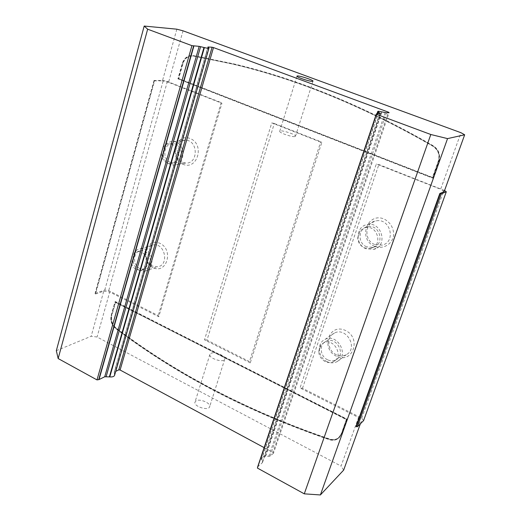 <?xml version="1.0" encoding="UTF-8"?>
<svg xmlns="http://www.w3.org/2000/svg" width="521" height="521" viewBox="0 0 521 521"><rect width="100%" height="100%" fill="white"/><g stroke="black" fill="none" stroke-linecap="round" stroke-linejoin="round"><path stroke-width="0.39" stroke-dasharray="2.6 1.95" d="M178.716 78.606L432.638 177.498L438.506 161.041C440.219 154.796 438.408 149.833 433.081 146.16C364.12 106.499 297.341 79.127 232.737 64.037L193.545 55.994C188.439 55.578 184.916 58.078 182.988 63.503L178.716 78.606L178.332 78.606L182.604 63.49C184.532 58.059 188.055 55.558 193.167 55.981L232.379 64.031C297.022 79.12 363.847 106.518 432.86 146.219C438.187 149.892 439.998 154.854 438.285 161.106L432.417 177.583L178.332 78.606M210.81 353.427C214.405 351.108 226.212 355.947 224.746 359.145C223.783 363.254 208.198 358.259 209.911 354.397L210.81 353.427M195.935 400.936L195.01 402.036C193.167 406.328 208.543 411.264 209.644 406.732C211.22 403.176 199.595 398.278 195.935 400.936M294.801 136.58L295.485 136.242C296.495 134.542 280.038 129.338 279.731 131.259C278.755 132.627 291.701 137.205 294.801 136.58M193.219 55.591L233.108 63.796C297.589 78.918 364.244 106.264 433.068 145.841C438.584 149.651 440.46 154.789 438.689 161.256L432.671 178.13L177.908 78.847L182.285 63.373C184.278 57.746 187.925 55.154 193.219 55.591L233.467 63.809C297.908 78.918 364.518 106.245 433.29 145.789C438.806 149.592 440.675 154.724 438.91 161.191L432.892 178.052L178.293 78.853L182.669 63.386C184.662 57.766 188.309 55.174 193.597 55.61M374.645 244.499C363.645 240.402 364.68 222.324 376.045 220.891C390.281 217.719 396.468 242.031 382.199 245.098L374.645 244.499M374.645 246.374C357.66 239.295 367.025 211.839 384.153 219.015C390.542 222.526 393.713 227.938 393.681 235.264C392.313 244.316 383.065 249.644 374.645 246.374M336.338 354.729C327.403 350.861 326.133 336.631 334.43 333.075C346.387 326.511 358.591 348.36 346.387 354.606C343.222 356.292 339.868 356.331 336.338 354.729M336.449 356.234C320.226 348.588 329.057 322.701 345.41 330.457C361.978 338.116 352.697 364.316 336.449 356.234M152.34 266.029C143.308 262.219 143.998 245.801 153.265 244.955C164.955 242.662 169.533 265.137 157.72 266.798L152.34 266.029M152.933 267.651C139.172 261.177 146.134 236.768 159.993 243.353C174.014 249.826 166.713 274.515 152.933 267.651M182.428 162.331C171.871 158.443 174.672 138.996 185.684 140.208C198.28 140.377 198.449 163.835 185.886 163.073L182.428 162.331M182.956 164.278C168.615 158.319 175.968 132.549 190.406 138.619C205.027 144.564 197.316 170.654 182.956 164.278M365.989 248.751C354.755 244.525 355.791 225.997 367.403 224.544C381.945 221.314 388.295 246.264 373.713 249.383L365.989 248.751M326.98 361.62C317.862 357.634 316.553 343.052 325.013 339.432C337.211 332.75 349.695 355.172 337.243 361.528C334.013 363.248 330.588 363.28 326.98 361.62M139.504 270.314C130.315 266.4 130.992 249.611 140.41 248.764C152.288 246.44 156.971 269.442 144.968 271.115L139.504 270.314M169.937 164.278C159.192 160.292 162.018 140.39 173.219 141.634C186.03 141.816 186.238 165.834 173.46 165.04L169.937 164.278M357.647 238.077L360.219 230.556L365.534 227.605C377.784 224.805 383.15 245.892 370.828 248.445L364.433 247.892C360.363 245.912 358.103 242.643 357.647 238.077L360.219 230.556M366.66 246.811C357.321 243.307 358.135 227.911 367.761 226.648C379.946 223.861 385.279 244.811 373.023 247.351L366.66 246.811M318.709 351.799L318.787 351.61C319.353 348.497 320.135 346.211 321.131 344.759L323.502 342.974C333.746 337.302 344.257 356.214 333.753 361.509C331.056 362.929 328.204 362.942 325.202 361.561C321.32 359.451 319.158 356.201 318.709 351.799L321.131 344.726M327.611 359.796C320.024 356.488 318.911 344.368 325.925 341.32C336.117 335.674 346.569 354.469 336.117 359.737C333.433 361.144 330.601 361.164 327.611 359.796M147.326 261.145C148.433 263.411 147.788 265.645 145.398 267.833L141.237 270.36L136.691 269.689C129.013 266.413 129.553 252.359 137.414 251.63C142.891 251.604 146.193 254.776 147.326 261.145L145.398 267.833M139.993 268.595C132.347 265.345 132.888 251.369 140.722 250.64C150.641 248.667 154.561 267.898 144.519 269.266L139.993 268.595M178.39 153.434C179.465 155.994 178.788 158.351 176.352 160.514C174.691 162.552 172.627 163.581 170.159 163.587L167.248 162.956C158.26 159.615 160.592 142.956 169.95 143.965C174.769 144.721 177.589 147.873 178.39 153.434L176.352 160.514M170.458 162.461C161.51 159.146 163.841 142.585 173.161 143.588C183.867 143.705 184.05 163.789 173.356 163.093L170.458 162.461M115.03 301.75L346.83 419.431L341.587 434.123L338.702 438.246C335.999 440.297 332.88 440.773 329.331 439.678C247.26 411.492 176.02 374.43 115.603 328.477C111.553 324.98 110.074 320.63 111.162 315.42L115.03 301.75L115.441 301.6L347.103 419.171L341.867 433.856L338.982 437.979C336.286 440.024 333.166 440.499 329.617 439.405C247.599 411.251 176.398 374.221 116.007 328.308C111.963 324.817 110.485 320.467 111.572 315.257L115.441 301.6M111.455 315.57L115.232 302.226L346.348 419.6L341.229 433.941L338.435 437.933C335.83 439.906 332.815 440.369 329.389 439.307C247.351 411.147 176.137 374.111 115.74 328.184C111.826 324.811 110.4 320.604 111.455 315.57L111.865 315.407C110.81 320.441 112.236 324.642 116.144 328.015C176.515 373.902 247.69 410.906 329.676 439.04C333.101 440.095 336.117 439.633 338.715 437.66L341.509 433.667L346.348 419.6M264.121 447.63L272.997 452.41L388.249 112.666M272.997 452.41L273.466 453.27L389.115 112.582M56.333 350.692L91.168 336.26L97.075 337.015L341.06 466.087L358.539 417.497L300.011 387.982L376.325 163.978L440.649 189.253L460.987 132.725M343.652 470.111L341.06 466.087M273.466 453.27L270.086 456.168L265.241 456.272C263.053 456.168 261.711 456.689 261.216 457.842L262.48 462.583L257.667 466.849M114.568 375.374L114.197 372.281L115.721 371.369M360.363 423.794L361.281 421.268L355.96 426.484M183.027 30.817L168.57 82.325L221.926 103.295L158.775 316.755L109.71 292.007L97.075 337.015M250.249 362.883L204.499 339.816L271.786 122.891L321.789 142.546L250.249 362.883L249.448 361.541L206.98 340.141L274.339 123.484L271.786 122.891M176.853 29.189L162.435 80.846L154.574 80.859L95.525 294L103.757 291.135L91.168 336.26M444.133 191.682L440.649 189.253M444.55 190.523L378.871 164.551L376.325 163.978M358.539 417.497L361.281 421.268M363.573 420.629L361.737 418.122L302.493 388.275L300.011 387.982M204.499 339.816L206.98 340.141M321.789 142.546L320.747 141.719L249.448 361.541M274.339 123.484L320.747 141.719M178.293 78.853L177.908 78.847M154.574 80.859L154.034 80.481L163.281 80.475L167.358 81.458L221.191 102.604L221.926 103.295M168.57 82.325L162.435 80.846M302.493 388.275L378.871 164.551M103.757 291.135L109.71 292.007M158.775 316.755L158.228 315.576L108.72 290.627L104.767 290.047L95.082 293.408L95.525 294M221.191 102.604L158.228 315.576M95.232 293.851L154.262 80.729M361.737 418.122L443.977 190.126M167.358 81.458L108.72 290.627M154.034 80.481L95.082 293.408M104.767 290.047L163.281 80.475M346.621 419.34L115.232 302.226M115.636 302.069L111.865 315.407M193.545 55.994L193.167 55.981M270.086 456.168L386.393 112.855M208.113 47.183L114.516 371.955M268.797 456.383L385.136 112.634M111.572 315.257L111.162 315.42M116.007 328.308L115.603 328.477M182.669 63.386L182.285 63.373M208.048 47.137L114.242 372.658M265.619 456.272L381.873 111.865M376.436 113.858L257.758 466.731M208.719 47.789L114.548 374.325M265.241 456.272L381.483 111.781M208.778 47.867L114.568 374.527M261.399 459.522L377.816 113.721M379.802 113.519L262.343 461.899M261.483 459.782L378.012 113.702M116.144 328.015L115.74 328.184M182.988 63.503L182.604 63.49M232.737 64.037L232.379 64.031M209.911 354.397L195.01 402.036M224.746 359.145L209.644 406.732M295.485 136.242L312.958 81.191M279.731 131.259L296.977 76.151M233.467 63.809L233.108 63.796M373.713 249.383L382.199 245.098M367.403 224.544L376.045 220.891M337.243 361.528L346.387 354.606M325.013 339.432L334.43 333.075M144.968 271.115L157.72 266.798M140.41 248.764L153.265 244.955M173.46 165.04L185.886 163.073M173.219 141.634L185.684 140.208M370.828 248.445L373.023 247.351M365.534 227.605L367.761 226.648M333.753 361.509L336.117 359.737M323.502 342.974L325.925 341.32M141.237 270.36L144.519 269.266M137.414 251.63L140.722 250.64M170.159 163.587L173.356 163.093M169.95 143.965L173.161 143.588M357.719 237.902L360.213 230.621M318.787 351.61L321.131 344.759M114.197 372.281L207.925 46.994M376.963 113.806L261.216 457.842M262.48 462.583L380.232 113.435"/><path stroke-width="0.78" d="M312.313 81.367C309.324 81.517 296.143 77.03 296.977 76.151C297.094 74.809 313.785 80.071 312.958 81.191L312.313 81.367M388.249 112.666L388.425 112.158L213.48 47.58L120.11 370.021L264.121 447.63M360.363 423.794L343.652 470.111L320.389 494.95L304.277 493.836L430.808 134.503L376.39 114.262L376.436 113.858L380.232 113.435L377.771 111.422C377.986 111.116 379.223 111.234 381.483 111.781L386.393 112.855L389.115 112.582L388.425 112.158M109.768 376.904L104.721 376.768L99.003 379.575L97.004 379.907L58.163 358.552L56.333 350.692L144.193 26.05L147.651 29.189L191.93 45.653L199.178 46.356L204.382 47.58L109.768 376.904C112.438 377.093 114.04 376.585 114.568 375.374L208.96 48.16C208.68 48.46 207.15 48.264 204.382 47.58M304.277 493.836L257.394 468.06L376.357 113.891L257.641 466.92M120.11 370.021L118.781 369.864L115.721 371.369M213.48 47.58L212.093 47.216L118.781 369.864M430.808 134.503L447.539 138.612L464.667 134.789L460.987 132.725L183.027 30.817L176.853 29.189L144.193 26.05M212.093 47.216L207.925 46.994L208.96 48.16M58.163 358.552L147.651 29.189M97.004 379.907L191.93 45.653M376.39 114.262L257.394 468.06M320.389 494.95L447.539 138.612M439.815 193.499L440.225 193.662L356.325 426.673L355.96 426.484L439.815 193.499L444.133 191.682L464.667 134.789M440.225 193.662L441.261 193.89L446.308 191.748L444.55 190.523M356.325 426.673L357.341 426.777L363.573 420.629L446.308 191.748M357.341 426.777L441.261 193.89M98.71 379.659L193.63 45.965M99.003 379.575L193.91 46.004M104.721 376.768L199.178 46.356M377.816 113.721L378.37 112.074M106.128 376.65L200.592 46.643M379.92 113.155L379.802 113.519M378.012 113.702L378.52 112.191M109.377 376.885L203.971 47.483M377.771 111.422L376.963 113.806"/></g></svg>
